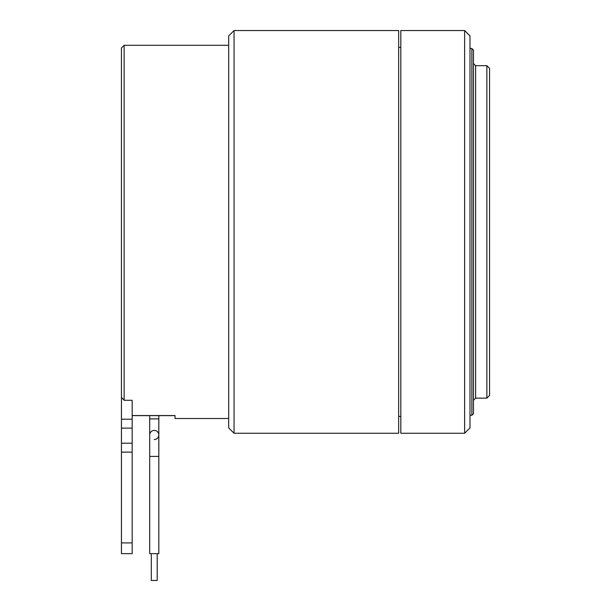 <?xml version="1.0" encoding="UTF-8"?>
<svg xmlns="http://www.w3.org/2000/svg" width="611" height="611" viewBox="0 0 611 611"><rect width="100%" height="100%" fill="white"/><g stroke="black" fill="none" stroke-linecap="round" stroke-linejoin="round"><path stroke-width="0.92" d="M154.255 430.404A4.56 4.56 0 0 0 149.695 434.963A4.56 4.56 0 0 1 154.255 430.404A4.56 4.56 0 0 1 158.814 434.963A4.56 4.56 0 0 0 154.255 430.404A4.56 4.56 0 0 1 158.814 434.963L158.814 456.417L149.695 456.417L149.695 553.642L158.814 553.642L158.814 434.963A4.56 4.56 0 0 1 154.255 439.523A4.56 4.56 0 0 0 158.814 434.963L158.814 418.879L149.695 418.879L149.695 456.417L149.695 415.633M464.627 30.55L469.989 35.912L469.989 427.891L464.627 433.252L464.627 30.55L400.816 30.55L400.816 433.252L464.627 433.252M471.868 48.513L473.472 50.125L473.472 413.685L471.868 415.289L471.868 48.513L469.989 48.513M486.875 65.675L489.556 68.356L489.556 395.454L486.875 398.135L486.875 65.675L475.618 65.675L475.618 398.135L473.472 400.281M158.814 415.633L158.814 418.879M157.203 553.642L157.203 580.45L151.307 580.45L151.307 553.642M234.051 433.252L228.682 427.891L228.682 35.912L234.051 30.55L234.051 433.252L398.67 433.252L398.67 30.55L234.051 30.55M121.444 231.905L121.444 47.979L124.125 45.298L124.125 400.281L121.444 397.31L121.444 231.905M132.167 400.281L132.167 402.741L132.167 400.281L124.125 400.281M132.167 415.549L175.067 415.549L175.067 418.512L228.682 418.512M132.167 402.741L132.167 428.128L121.444 428.128L121.444 397.31M121.444 542.912L132.167 542.912L132.167 553.642L121.444 553.642L121.444 443.212L132.167 443.212L132.167 428.128M132.167 443.212L132.167 452.132L121.444 452.132M132.167 542.912L132.167 452.132M121.444 443.212L121.444 428.128M121.444 553.642L132.167 553.642M121.444 419.207L132.167 419.207M398.67 416.442L400.816 416.442M124.125 45.298L228.682 45.298M132.167 415.633L175.067 415.633M398.67 47.36L400.816 47.36M475.618 65.675L473.472 63.529M475.618 398.135L486.875 398.135M471.868 415.289L469.989 415.289"/></g></svg>
